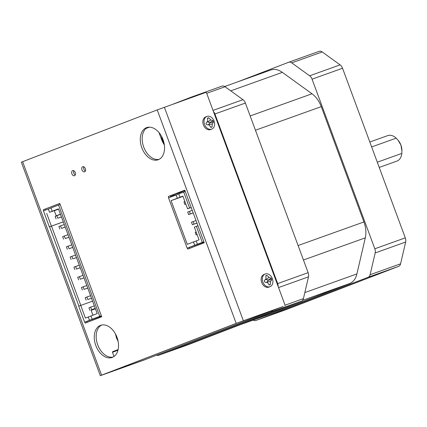 <?xml version="1.0" encoding="UTF-8"?>
<svg xmlns="http://www.w3.org/2000/svg" width="427" height="427" viewBox="0 0 427 427"><rect width="100%" height="100%" fill="white"/><g stroke="black" fill="none" stroke-linecap="round" stroke-linejoin="round"><path stroke-width="0.64" d="M118.13 349.569L112.669 351.672L112.477 352.318L117.98 350.199M103.494 374.484L145.244 359.571L103.494 374.484L238.085 322.695L103.494 374.484M236.179 323.378L283.197 306.49L241.671 321.366L283.197 306.49L143.563 360.223L100.313 375.68L21.35 162.212L22.626 161.694L101.589 375.168L236.179 323.378L157.216 109.904L22.626 161.694M241.671 321.366L238.085 322.695L241.671 321.366M112.477 352.318L114.014 356.476M145.986 128.474L149.386 127.166M158.983 132.557L161.305 138.834L161.886 138.626M164.352 144.966A21.681 14.417 70.3 0 1 161.305 138.834M175.401 194.867L170.522 196.676L175.401 194.867L175.065 193.954M175.017 195L174.686 194.098M178.822 193.965L168.537 197.85L187.154 248.167L204.01 242.13M182.905 196.169L180.023 197.205L178.801 193.901L185.265 191.456M187.154 248.167L203.882 241.773M176.111 194.936L177.333 198.24L171.104 200.637L187.277 244.345L193.5 241.949L194.723 245.253M202.291 242.344L196.372 226.331L197.957 225.766M191.189 207.463L189.604 208.034L183.679 192.022M182.932 196.233L177.333 198.24M196.372 226.331L194.354 227.111L199.051 239.814L196.19 240.913L197.413 244.217M193.5 241.949L196.217 240.977M171.104 200.637L182.986 196.383M180.023 197.205L182.884 196.105L187.581 208.808L189.604 208.034M191.205 207.511L187.581 208.808M184.875 204.432L185.83 204.069L184.875 204.432L183.936 201.891L184.891 201.528M193.223 212.956L188.633 214.6L187.693 212.059L192.267 210.378M196.98 223.124L192.396 224.762L191.456 222.221L196.025 220.54M197.119 234.583L196.153 234.93L195.214 232.389L196.169 232.021M188.633 214.6L190.319 213.954L189.374 211.413M193.207 212.918L190.319 213.954M192.396 224.762L194.077 224.116L193.137 221.576M196.964 223.081L194.077 224.116M196.153 234.93L197.109 234.562M182.665 191.029L183.162 192.225M184.854 191.6L184.517 190.688L182.836 191.339M184.517 190.688L182.788 191.355M184.469 190.709L184.352 190.378M101.338 315.777L99.753 316.348L58.574 205.035L60.164 204.469M99.753 316.348L84.61 322.171L101.466 316.135M63.271 221.891L49.356 226.87L43.437 210.863L51.026 208.013M58.574 205.035L51.005 207.949L52.227 211.253L58.504 209.006M92.179 319.257L90.956 315.953L97.18 313.562L58.451 208.856L52.227 211.253M92.584 301.131L78.685 306.164L84.61 322.171M91.165 310.328L95.424 308.801M54.314 210.708L58.574 209.182M89.489 320.293L88.266 316.989L90.983 316.017M56.748 209.63L49.537 212.288L48.315 208.984M58.515 209.027L56.775 209.694M60.437 214.215L56.177 215.742L54.293 210.66L49.537 212.288M88.266 316.989L85.405 318.094L80.703 305.385M49.356 226.87L63.255 221.843M46.676 213.388L51.373 226.096M92.958 315.185L91.143 310.28L95.402 308.753M94.33 305.855L90.652 307.168L91.591 309.708L95.269 308.395M90.572 295.687L86.894 297.005L87.834 299.546L91.511 298.227M86.809 285.524L83.132 286.837L84.071 289.378L87.748 288.065M83.051 275.356L79.374 276.675L80.313 279.215L83.991 277.897M79.289 265.188L75.611 266.507L76.55 269.047L80.228 267.734M75.531 255.026L71.853 256.344L72.793 258.885L76.47 257.566M71.768 244.858L68.09 246.176L69.03 248.717L72.707 247.404M68.01 234.695L64.333 236.014L65.272 238.554L68.95 237.236M64.247 224.527L60.57 225.846L61.509 228.386L65.187 227.073M60.49 214.365L56.812 215.683L57.752 218.224L61.429 216.905M91.591 309.708L95.285 308.433M90.652 307.168L88.971 307.819L89.91 310.36M87.834 299.546L91.527 298.27M86.894 297.005L85.213 297.651L86.153 300.192M84.071 289.378L87.765 288.102M83.132 286.837L81.45 287.488L82.39 290.029M80.313 279.215L84.007 277.94M79.374 276.675L77.693 277.32L78.632 279.861M76.55 269.047L80.244 267.772M75.611 266.507L73.93 267.158L74.869 269.699M72.793 258.885L76.486 257.609M71.853 256.344L70.172 256.99L71.112 259.531M69.03 248.717L72.723 247.441M68.09 246.176L66.409 246.827L67.349 249.368M65.272 238.554L68.966 237.279M64.333 236.014L62.652 236.659L63.591 239.2M61.509 228.386L65.203 227.111M60.57 225.846L58.889 226.497L59.828 229.037M57.752 218.224L61.445 216.948M56.812 215.683L55.131 216.329L56.07 218.87M272.373 278.634A6.773 5.06 -111 0 1 270.04 286.661A6.773 5.06 -111 0 1 269.96 286.693A6.773 5.06 -111 0 1 262.845 282.044A6.773 5.06 -111 0 1 265.178 274.017A6.773 5.06 -111 0 1 265.258 273.985A6.773 5.06 -111 0 1 272.373 278.634M271.743 279.626A17.336 14.486 -109.3 0 0 271.497 278.932A17.336 14.486 -109.3 0 0 271.23 278.255A17.267 8.198 168.4 0 0 269.069 277.497A17.267 13.472 -150 0 0 266.806 275.356A17.336 3.544 149.6 0 0 265.775 275.725A17.267 6.635 96.3 0 1 266.021 278.585A17.267 1.174 131.1 0 1 264.27 280.747A17.336 7.787 70 0 1 264.532 281.43A17.336 7.787 70 0 1 264.777 282.119A17.267 1.527 8.3 0 1 267.521 282.653A17.267 6.8 43.7 0 1 269.207 285.012A17.336 3.154 -10.2 0 0 270.238 284.644A17.267 13.306 -69.4 0 0 270.569 281.564A17.267 7.851 -28.9 0 0 271.743 279.626L268.38 280.192L266.96 281.996L266.971 282.541M268.962 287.077A6.773 5.06 -111 0 1 268.877 287.109A6.773 5.06 -111 0 1 268.796 287.141A6.773 5.06 -111 0 1 261.703 282.546A6.773 5.06 -111 0 1 264.014 274.465A6.773 5.06 -111 0 1 264.094 274.433M265.642 279.061L266.064 279.573L268.38 280.192M268.332 280.059L271.23 278.255M266.064 279.573L269.069 277.497M265.829 276.162L266.806 275.356M268.994 284.692L270.238 284.644M266.96 281.996L270.569 281.564M74.506 175.705A2.711 1.804 -109.7 0 0 75.253 172.535A2.711 1.804 -109.7 0 0 72.654 170.613A2.711 1.804 -109.7 0 0 72.627 170.624A2.711 1.804 -109.7 0 0 71.875 173.789A2.711 1.804 -109.7 0 0 74.479 175.716A2.711 1.804 -109.7 0 0 74.506 175.705M84.599 171.819A2.711 1.804 -109.7 0 0 85.352 168.649A2.711 1.804 -109.7 0 0 82.747 166.727A2.711 1.804 -109.7 0 0 82.721 166.738A2.711 1.804 -109.7 0 0 81.968 169.909A2.711 1.804 -109.7 0 0 84.573 171.83A2.711 1.804 -109.7 0 0 84.599 171.819M158.337 159.698A17.069 11.353 -109.7 0 0 163.055 139.73A17.069 11.353 -109.7 0 0 146.658 127.614A17.069 11.353 -109.7 0 0 146.493 127.673A17.069 11.353 -109.7 0 0 141.769 147.641A17.069 11.353 -109.7 0 0 158.171 159.757A17.069 11.353 -109.7 0 0 158.337 159.698M112.312 357.394A17.069 11.353 -109.7 0 0 117.035 337.431A17.069 11.353 -109.7 0 0 100.633 325.315A17.069 11.353 -109.7 0 0 100.468 325.374A17.069 11.353 -109.7 0 0 95.744 345.336A17.069 11.353 -109.7 0 0 112.146 357.458A17.069 11.353 -109.7 0 0 112.312 357.394M59.796 203.471L43.292 209.769L43.661 210.778M49.585 226.79L78.915 306.074M84.84 322.091L85.219 323.116L101.706 316.77L59.775 203.428L43.292 209.769M184.806 190.202L168.302 196.505L184.79 190.159L204.245 242.766L187.757 249.112L187.378 248.087M168.302 196.505L168.766 197.765M73.764 170.709A2.711 1.804 -109.7 0 0 75.275 174.931M83.857 166.829A2.711 1.804 -109.7 0 0 85.368 171.051M147.63 127.337A17.069 11.353 -109.7 0 0 143.627 146.835A17.069 11.353 -109.7 0 0 159.1 159.351M101.61 325.038A17.069 11.353 -109.7 0 0 97.607 344.53A17.069 11.353 -109.7 0 0 113.075 357.052M45.193 209.091L45.55 210.047M51.491 226.107L80.804 305.348M86.745 321.408L87.103 322.385M170.208 195.822L170.656 197.034M189.284 247.404L189.647 248.381M157.216 109.904L205.915 92.371L206.487 92.739L285.076 305.198L303.426 298.612L308.497 276.835L278.553 287.563M284.884 305.839L285.076 305.198M101.589 375.168L100.313 375.68M214.087 121.071A6.773 5.06 -111 0 1 211.76 129.098A6.773 5.06 -111 0 1 211.675 129.13A6.773 5.06 -111 0 1 204.56 124.481A6.773 5.06 -111 0 1 206.892 116.454A6.773 5.06 -111 0 1 206.972 116.422A6.773 5.06 -111 0 1 214.087 121.071M213.457 122.063A17.336 14.486 -109.3 0 0 213.217 121.375A17.336 14.486 -109.3 0 0 212.95 120.692A17.267 8.198 168.4 0 0 210.783 119.934A17.267 13.472 -150 0 0 208.52 117.799A17.336 3.544 149.6 0 0 207.49 118.167A17.267 6.635 96.3 0 1 207.735 121.028A17.267 1.174 131.1 0 1 205.99 123.184A17.336 7.787 70 0 1 206.246 123.867A17.336 7.787 70 0 1 206.497 124.556A17.267 1.527 8.3 0 1 209.241 125.09A17.267 6.8 43.7 0 1 210.927 127.449A17.336 3.154 -10.2 0 0 211.952 127.081A17.267 13.306 -69.4 0 0 212.288 124.001A17.267 7.851 -28.9 0 0 213.457 122.063L210.095 122.629L208.68 124.433L208.686 124.978M210.676 129.514A6.773 5.06 -111 0 1 210.596 129.546A6.773 5.06 -111 0 1 210.511 129.578A6.773 5.06 -111 0 1 203.417 124.988A6.773 5.06 -111 0 1 205.729 116.902A6.773 5.06 -111 0 1 205.809 116.87M207.357 121.498L207.778 122.01L210.095 122.629M210.047 122.496L212.95 120.692M207.778 122.01L210.783 119.934M207.543 118.599L208.52 117.799M210.714 127.129L211.952 127.081M208.68 124.433L212.288 124.001M398.204 140.419L398.572 140.883A10.84 7.211 70.3 0 1 400.921 145.1L398.204 140.419L396.197 138.156A13.547 9.01 -109.7 0 0 387.716 135.615A13.547 9.01 -109.7 0 0 387.588 135.663M396.72 161.171A13.547 9.01 -109.7 0 0 396.854 161.123A13.547 9.01 -109.7 0 0 396.987 161.075A13.547 9.01 -109.7 0 0 401.834 153.405L401.908 150.848L400.921 145.1A10.84 7.211 70.3 0 1 401.898 150.16L401.908 150.64M377.297 162.196L401.834 153.405M396.197 138.156L371.655 146.947M288.764 62.219L319.129 51.341A5.69 3.784 70.3 0 1 319.188 51.32A5.69 3.784 70.3 0 1 322.209 51.939L291.726 62.86A5.69 3.784 -109.7 0 0 288.705 62.235A5.69 3.784 -109.7 0 0 288.652 62.257L237.983 81.754M253.168 320.09A5.69 3.784 -109.7 0 0 255.837 320.48A5.69 3.784 -109.7 0 0 255.896 320.458L368.181 277.251A5.69 3.784 -109.7 0 0 370.102 274.726L375.173 252.955A5.69 3.784 -109.7 0 0 374.81 248.781L312.068 79.166A5.69 3.784 -109.7 0 0 309.634 75.792L340.116 64.872L322.209 51.939M340.116 64.872A5.69 3.784 70.3 0 1 342.545 68.251L312.068 79.166M374.81 248.781L405.287 237.866L342.545 68.251M405.287 237.866A5.69 3.784 70.3 0 1 405.65 242.034L375.173 252.955M370.102 274.726L400.579 263.811L405.65 242.034M400.579 263.811A5.69 3.784 70.3 0 1 398.663 266.336L368.181 277.251M255.896 320.458L286.373 309.543L398.663 266.336M213.02 110.401L242.963 99.672L225.056 86.74L206.7 93.316M193.095 96.961A5.69 3.784 -109.7 0 0 191.552 97.036A5.69 3.784 -109.7 0 0 191.499 97.057L173.559 103.958M156.624 355.195A5.69 3.784 -109.7 0 0 158.684 355.28A5.69 3.784 -109.7 0 0 158.743 355.259L271.028 312.052A5.69 3.784 -109.7 0 0 272.575 310.578M158.743 355.259L189.22 344.343L301.51 301.136L271.028 312.052M278.169 286.528A5.69 3.784 -109.7 0 0 277.657 283.581L214.914 113.966A5.69 3.784 -109.7 0 0 213.393 111.41M277.657 283.581L308.134 272.666L245.392 103.051L214.914 113.966M191.611 97.02L221.981 86.137A5.69 3.784 70.3 0 1 222.035 86.121A5.69 3.784 70.3 0 1 225.056 86.74M242.963 99.672A5.69 3.784 70.3 0 1 245.392 103.051M308.134 272.666A5.69 3.784 70.3 0 1 308.497 276.835M303.426 298.612A5.69 3.784 70.3 0 1 301.51 301.136M250.163 115.941L312.009 93.785L282.343 72.36L230.735 90.844M298.099 245.53L363.921 221.949L321.269 106.643L255.447 130.224M304.835 292.57L356.903 273.921L365.298 237.844L303.453 260M239.99 324.808L273.926 312.649L349.585 283.539L302.572 300.378M273.926 312.649A21.681 14.417 70.3 0 1 273.718 312.729L239.889 324.846M270.622 70.065A21.681 14.417 70.3 0 1 270.83 69.991A21.681 14.417 70.3 0 1 282.343 72.36M312.009 93.785A21.681 14.417 70.3 0 1 321.269 106.643M356.903 273.921A21.681 14.417 70.3 0 1 349.585 283.539M363.921 221.949A21.681 14.417 70.3 0 1 365.298 237.844M309.634 75.792L291.726 62.86M171.339 196.377L171.467 196.724M173.672 195.518L173.341 194.616M172.956 195.785L172.625 194.893M171.91 196.158L171.585 195.288M181.939 191.307L178.844 192.497M178.486 192.636L178.897 192.652L178.828 192.972L181.95 191.851L181.961 191.296M182.025 191.275L181.95 191.851L179.596 192.758L176.468 193.874L178.828 192.972L176.132 193.543M176.186 193.693L179.596 192.758L182.046 191.531M176.068 193.564L176.442 193.885M243.353 320.714L164.39 107.246M115.738 334.469A14.091 9.373 -109.7 0 0 116.688 337.928A14.091 9.373 -109.7 0 0 118.001 340.794M161.625 136.512A14.091 9.373 -109.7 0 0 162.628 140.259A14.091 9.373 -109.7 0 0 164.085 143.376M171.595 196.671L171.467 196.329M265.178 274.017L264.014 274.465M270.04 286.661L268.877 287.109M206.892 116.454L205.729 116.902M211.76 129.098L210.596 129.546M387.716 135.615L369.835 142.02M396.854 161.123L379.235 167.437M270.83 69.991L224.703 86.51M158.684 355.28L189.166 344.365M191.552 97.036L222.035 86.121M286.32 309.564L255.837 320.48M319.188 51.32L288.705 62.235M118.135 341.461L116.502 338.003L115.418 333.866M164.203 144.006L162.441 140.334L161.321 135.951"/></g></svg>
